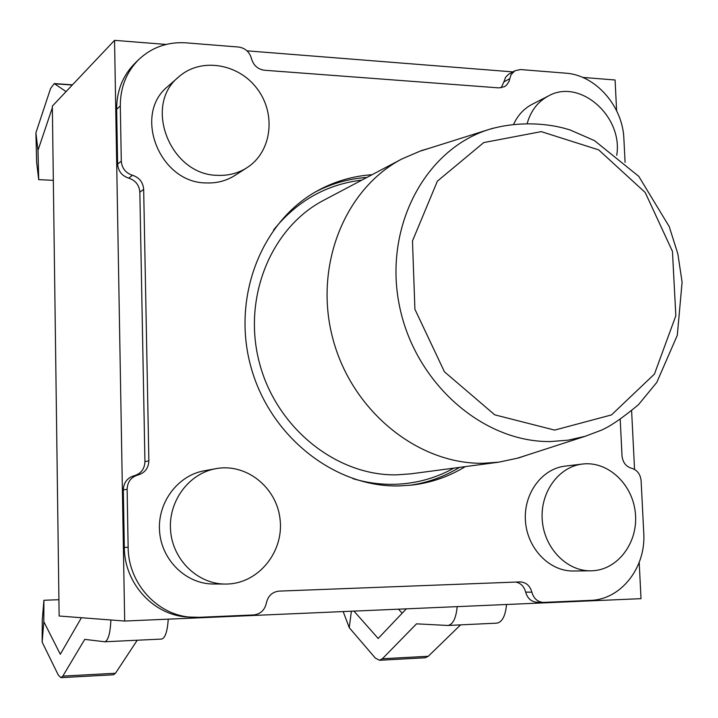 <?xml version="1.0" encoding="UTF-8"?>
<svg xmlns="http://www.w3.org/2000/svg" width="718" height="718" viewBox="0 0 718 718"><rect width="100%" height="100%" fill="white"/><g stroke="black" fill="none" stroke-linecap="round" stroke-linejoin="round"><path stroke-width="1.08" d="M518.665 457.806L585.161 436.302L568.126 440.161L550.356 441.57C482.164 442.342 414.205 382.209 399.235 304.737C383.825 227.409 424.688 150.098 487.971 129.787L493.158 128.172M527.263 455.032L518.71 457.913L498.92 462.15L483.241 463.272C417.93 464.447 351.793 411.028 332.829 338.6C313.452 266.279 344.685 188.646 402.098 158.857L421.269 150.645L429.741 148.132M554.637 430.1L611.494 414.914L654.43 374.087L675.844 315.758L672.443 251.345L645.177 192.451L598.668 149.874L541.255 131.627L483.744 142.577L437.388 181.151L412.482 240.943L414.905 309.252L444.442 371.789L494.72 414.825L554.637 430.1M37.991 150.295L35.9 132.839L36.645 162.421L38.7 179.635L37.991 150.295L52.36 107.673M351.38 611.215L349.244 627.676L343.177 611.574M42.263 620.164L42.129 642.098L43.825 621.725L43.906 600.275L42.263 620.164M217.671 175.327C170.301 175.336 142.622 105.196 178.899 76.754C200.968 57.144 238.789 63.462 257.421 89.095C276.475 114.404 271.619 152.144 246.929 167.734C238.179 173.262 228.432 175.793 217.671 175.327M246.929 167.734L234.948 175.425C226.332 180.873 216.737 183.368 206.156 182.928C159.558 183.018 132.399 114.216 168.093 86.223L178.899 76.754M527.281 123.137C530.925 110.599 537.988 101.534 548.489 95.934C579.839 78.047 623.296 116.46 616.717 155.312M513.756 123.999C517.893 115.131 524.023 108.571 532.128 104.325L548.489 95.934M591.892 570.792L590.833 570.819C566.717 571.286 544.19 547.987 542.252 520.146C540.008 492.333 558.712 466.655 582.486 464.043C607.993 460.803 632.962 484.39 635.403 513.505C638.266 542.593 617.794 570.038 591.892 570.792M590.833 570.819L573.305 570.998C549.53 571.465 527.344 548.579 525.459 521.232C523.287 493.912 541.758 468.683 565.219 466.108L582.486 464.043M227.471 584.021L225.326 584.057C197.746 584.138 172.751 559.95 170.579 530.638C168.111 501.344 188.852 473.404 215.858 468.666C246.364 462.85 277.067 487.585 280.128 519.787C283.754 551.927 258.668 583.115 227.471 584.021M225.326 584.057L213.354 584.003C186.24 584.075 161.685 560.363 159.584 531.607C157.179 502.887 177.579 475.478 204.145 470.811L215.858 468.666M465.273 466.619C449.073 476.555 431.437 482.693 412.365 485.045L398.93 485.942C334.471 487.396 269.555 436.284 250.77 366.324C231.6 296.453 261.917 220.632 318.289 190.351C335.189 181.214 353.121 176 372.086 174.707M620.226 419.581L622.012 455.75C622.748 462.383 625.934 466.556 631.58 468.271C637.207 469.985 640.393 474.149 641.12 480.764L643.75 532.918C646.137 567.417 621.115 599.71 590.331 600.392L543.194 602.411C537.432 601.864 533.662 598.453 531.867 592.17C530.037 585.771 526.159 582.343 520.236 581.894L279.069 591.12C272.275 591.883 268.047 595.841 266.387 602.994C264.745 610.147 260.49 614.132 253.625 614.949L198.94 617.318L187.91 616.995C153.912 615.631 124.304 583.59 124.322 547.484L123.317 489.909C123.693 482.523 127.31 477.802 134.158 475.738C140.988 473.674 144.587 468.98 144.937 461.647L148.868 460.785L143.663 189.373C143.044 182.237 139.319 177.534 132.498 175.273C125.65 173.011 121.916 168.299 121.288 161.137L120.31 105.941C120.301 87.39 126.458 71.908 138.798 59.504C151.956 47.217 167.77 41.662 186.231 42.856L238.582 47.038C245.251 48.052 249.559 51.929 251.506 58.661C253.472 65.401 257.762 69.26 264.377 70.238L498.875 87.883L504.422 86.716L506.621 85.065L508.954 81.538L511.099 74.591L514.914 70.75L520.496 69.556L565.658 73.164C595.491 74.941 622.829 106.093 623.897 138.888L625.082 162.376M148.868 460.785C148.509 468.163 144.901 472.893 138.027 474.966C131.134 477.048 127.499 481.805 127.113 489.245L128.145 547.233C128.136 583.608 157.942 615.882 192.155 617.256M409.601 485.341C427.542 482.756 444.164 476.77 459.475 467.391M366.916 177.445C349.002 178.665 331.985 183.422 315.866 191.706M144.937 461.647L139.839 192.146C139.22 185.056 135.523 180.389 128.746 178.145C121.943 175.901 118.237 171.225 117.617 164.117L116.657 109.298L120.31 105.941M166.118 44.435L114.548 40.352L124.681 621.043L641.012 598.668L639.2 562.418M634.55 469.428L631.625 410.929M616.618 110.716L615.084 79.985L582.693 77.418M124.681 621.043L59.136 616.017L52.342 106.102L114.548 40.352M512.867 71.89L247.001 50.834M138.798 59.504L135.038 63.166C122.769 75.498 116.648 90.872 116.657 109.298M514.914 70.75L508.452 74.385L505.589 77.266L503.856 81.942L509.726 78.693M501.227 87.793L503.856 81.942M515.928 582.056C520.927 583.222 524.176 586.57 525.666 592.099C527.443 598.336 531.194 601.729 536.92 602.267L543.194 602.411M38.7 179.635L53.329 180.353M35.9 132.839L50.583 88.502L54.227 83.566L66.074 91.59M506.576 604.493C505.409 615.936 502.187 622.156 496.901 623.143L447.924 625.468L416.521 623.843L382.353 658.765L379.472 660.273L375.281 658.029L349.244 627.676M457.195 606.629C456.065 618.207 452.977 624.48 447.924 625.468M406.325 608.837L378.18 638.464L353.965 611.108M460.588 624.866L428.278 656.279L425.253 657.769L379.472 660.273M168.254 619.158C167.402 631.472 165.185 638.114 161.622 639.074L104.774 641.775L84.733 639.379L62.816 676.114L60.976 677.648L58.346 675.153L42.129 642.098M110.904 619.984C110.249 633.393 108.203 640.653 104.774 641.775M81.421 617.731L60.312 654.26L43.825 621.725M137.237 640.232L115.481 673.251L113.462 674.785L60.976 677.648M402.215 613.181L398.463 609.178M58.921 599.701L43.906 600.275M402.098 158.849L323.809 200.214C270.946 227.687 242.092 297.925 259.458 362.976C276.457 428.107 336.652 476.052 396.713 474.849L411.145 473.799L498.92 462.159M352.906 478.646C366.315 482.64 379.822 484.533 393.41 484.336C415.094 483.878 435.252 478.475 453.875 468.136M361.917 180.083C326.466 184.338 297.001 200.986 273.531 230.02M117.617 164.117L121.288 161.137M139.839 192.146L143.663 189.373M123.317 489.909L127.113 489.245M124.322 547.484L128.145 547.233M128.746 178.145L132.498 175.273M525.666 592.099L531.867 592.17M134.158 475.738L138.027 474.966M72.285 85.02L54.81 83.809M417.526 623.897L416.314 623.951M428.278 656.279L382.353 658.765M377.928 638.329L378.431 638.311M84.598 639.496L85.37 639.46M62.816 676.114L115.481 673.251M421.322 150.789L487.971 129.787C515.506 121.243 547.394 122.482 570.469 130.129L594.522 140.638L638.778 176.368L669.248 226.637L677.873 253.948L682.1 282.174L677.307 335.27L656.79 382.416L638.464 404.701C622.3 418.109 609.86 426.636 601.137 430.279L585.161 436.302M72.473 84.823L54.227 83.566"/></g></svg>
